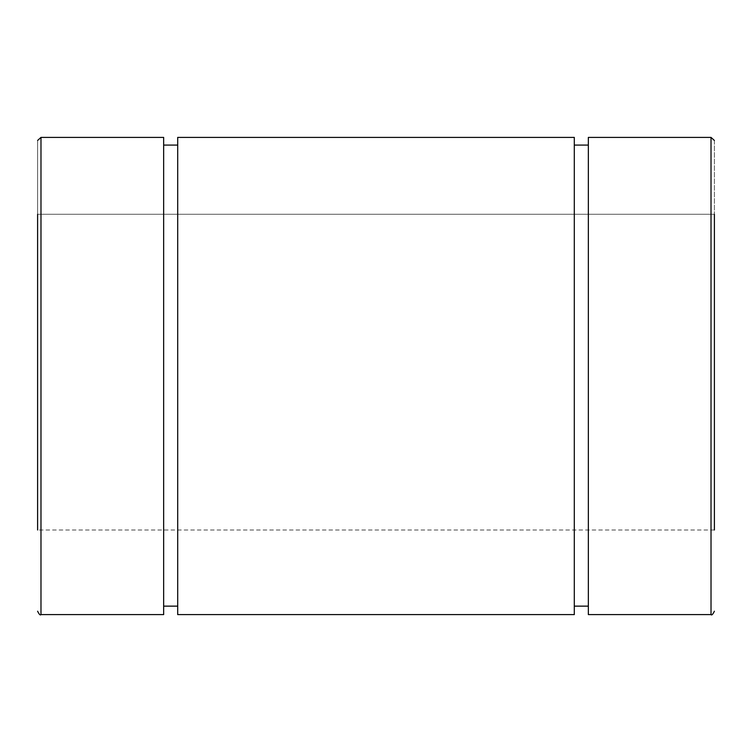 <?xml version="1.0" encoding="UTF-8"?>
<svg xmlns="http://www.w3.org/2000/svg" width="752" height="752" viewBox="0 0 752 752"><rect width="100%" height="100%" fill="white"/><g stroke="black" fill="none" stroke-linecap="round" stroke-linejoin="round"><path stroke-width="0.56" stroke-dasharray="3.76 2.82" d="M37.6 140.474L37.6 214.273L714.4 214.273L37.6 214.273L37.6 530L37.6 140.474L40.984 137.4L163.654 137.4L163.654 614.6M588.346 614.6L588.346 137.4L588.346 145.08L588.346 137.4L711.016 137.4L714.4 140.474L714.4 530L714.4 140.474M574.302 614.6L574.302 137.4L574.302 145.08L574.302 137.4L177.698 137.4L177.698 614.6M714.4 214.273L714.4 530L37.6 530L37.6 214.273M163.654 145.08L163.654 606.14L163.654 145.08M177.698 145.08L177.698 606.14L177.698 145.08M574.302 145.08L574.302 606.14L574.302 145.08M588.346 145.08L588.346 606.14L588.346 145.08M40.984 137.4L40.984 614.6M711.016 614.6L711.016 137.4"/><path stroke-width="1.13" d="M37.6 214.273L37.6 530M714.4 530L714.4 214.273M574.302 145.08L588.346 145.08L574.302 145.08M163.654 145.08L177.698 145.08L163.654 145.08M40.984 137.4L40.984 614.6L163.654 614.6L163.654 137.4L40.984 137.4L37.6 140.474M574.302 137.4L177.698 137.4L177.698 614.6L574.302 614.6L574.302 137.4M714.4 140.474L711.016 137.4L588.346 137.4L588.346 614.6L711.016 614.6C711.683 615.559 712.811 614.431 714.4 611.216M711.016 137.4L711.016 614.6M40.984 614.6C40.298 615.559 39.17 614.431 37.6 611.216M163.654 606.14L177.698 606.14M574.302 606.14L588.346 606.14"/></g></svg>
